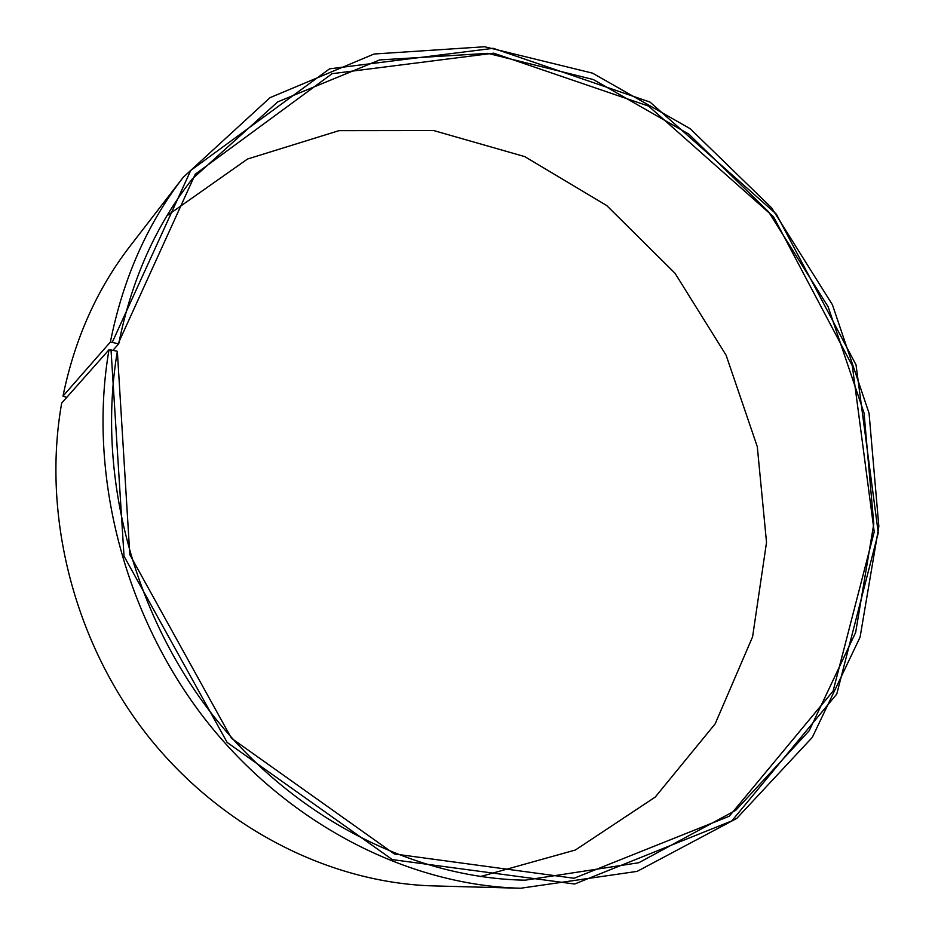 <?xml version="1.0" encoding="UTF-8"?>
<svg xmlns="http://www.w3.org/2000/svg" width="935" height="935" viewBox="0 0 935 935"><rect width="100%" height="100%" fill="white"/><g stroke="black" fill="none" stroke-linecap="round" stroke-linejoin="round"><path stroke-width="1.4" d="M66.712 397.422L62.996 396.101L110.388 342.035L118.722 343.835L113.03 350.181M118.722 343.835C131.321 280.184 155.888 225.171 192.423 178.807L277.777 101.857L379.668 59.922L487.848 53.353L593.351 79.557L688.85 134.137L768.593 211.813L828.141 306.809L864.057 413.013L873.781 523.916L855.665 632.411L809.231 730.691L735.716 810.341L638.792 862.736L525.213 880.174C413.96 878.281 294.467 818.628 213.262 715.742C132.408 612.67 96.609 472.958 117.354 351.408L129.825 554.665L231.448 738.241L394.289 853.935L574.067 878.257L729.277 816.22L833.085 691.105L874.213 531.851L852.311 365.784L773.525 216.78L648.621 106.122L493.703 53.178L332.124 73.678L195.275 174.202L118.231 343.496M166.933 215.775L247.53 159.02L338.996 130.655L433.653 130.549L524.745 156.612L606.698 205.536L675 273.23L726.109 355.218L757.292 446.661L766.525 542.394L752.593 636.805L715.158 723.854L655.213 797.099L575.387 850.008L480.45 876.539M62.996 396.101C74.718 338.821 97.123 288.775 130.199 245.952L183.26 177.264L270.063 97.649L374.058 54.02L484.634 46.75L592.51 73.14L690.135 128.668L771.62 207.85L832.43 304.775L869.047 413.176L878.842 526.382L860.095 637.121L812.316 737.364L736.745 818.417L637.167 871.373L520.608 888.25C407.765 885.27 286.987 823.969 205.139 719.296C123.63 614.435 87.82 472.865 108.998 349.76L116.863 351.081M520.608 888.25L433.84 885.913C329.997 883.131 220.473 828.129 146.853 734.629C73.584 640.942 41.9 514.39 61.687 403.09L108.998 349.76M110.388 342.035C122.999 278.735 147.286 223.804 183.26 177.264M112.399 342.011L190.717 170.474L329.564 68.839L493.248 48.316L650.024 102.079L776.342 214.103L856.028 364.837L878.257 532.845L836.767 694.062L731.801 820.907L574.651 884.019L392.373 859.627L227.147 742.425L124.028 556.208L111.008 349.713"/></g></svg>
